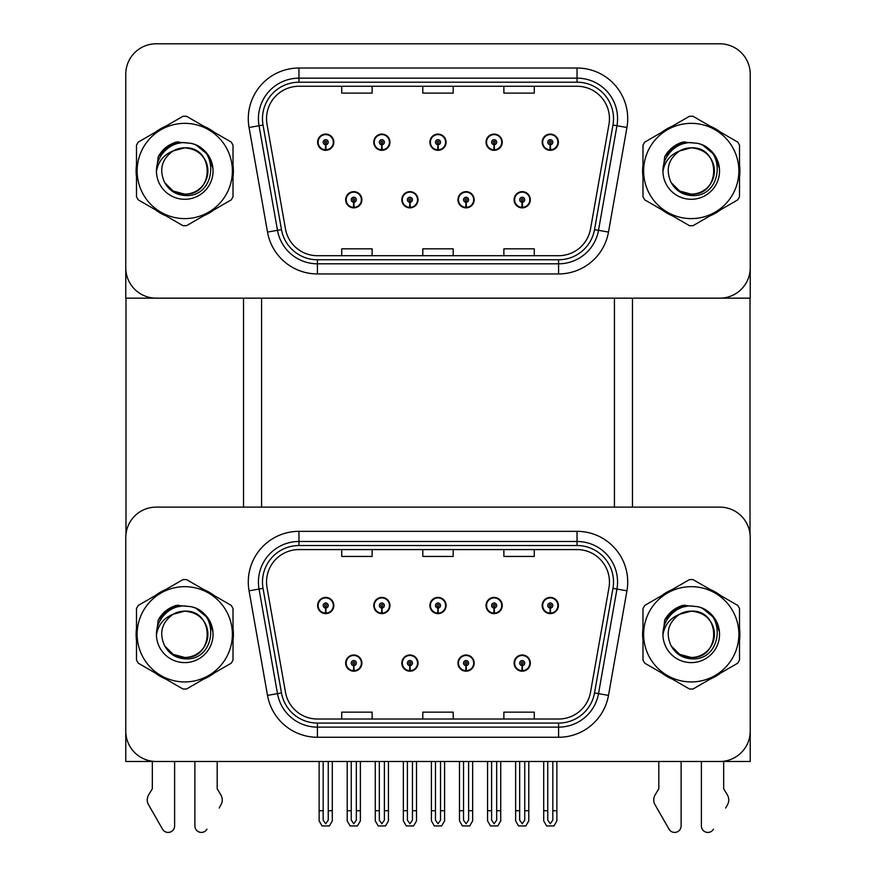 <?xml version="1.0" encoding="UTF-8"?>
<svg xmlns="http://www.w3.org/2000/svg" width="876" height="876" viewBox="0 0 876 876"><rect width="100%" height="100%" fill="white"/><g stroke="black" fill="none" stroke-linecap="round" stroke-linejoin="round"><path stroke-width="1.31" d="M345.681 663.088A8.103 8.103 0 0 0 353.784 671.191A8.103 8.103 0 0 0 361.897 663.088A8.103 8.103 0 0 0 353.784 654.974A8.103 8.103 0 0 0 345.681 663.088M401.821 663.088A8.103 8.103 0 0 0 409.924 671.191A8.103 8.103 0 0 0 418.038 663.088A8.103 8.103 0 0 0 409.924 654.974A8.103 8.103 0 0 0 401.821 663.088M457.962 663.088A8.103 8.103 0 0 0 466.076 671.191A8.103 8.103 0 0 0 474.179 663.088A8.103 8.103 0 0 0 466.076 654.974A8.103 8.103 0 0 0 457.962 663.088M486.038 605.524A8.103 8.103 0 0 0 494.141 613.627A8.103 8.103 0 0 0 502.244 605.524A8.103 8.103 0 0 0 494.141 597.41A8.103 8.103 0 0 0 486.038 605.524M429.897 605.524A8.103 8.103 0 0 0 438 613.627A8.103 8.103 0 0 0 446.103 605.524A8.103 8.103 0 0 0 438 597.41A8.103 8.103 0 0 0 429.897 605.524M373.756 605.524A8.103 8.103 0 0 0 381.859 613.627A8.103 8.103 0 0 0 389.962 605.524A8.103 8.103 0 0 0 381.859 597.41A8.103 8.103 0 0 0 373.756 605.524M317.605 605.524A8.103 8.103 0 0 0 325.719 613.627A8.103 8.103 0 0 0 333.822 605.524A8.103 8.103 0 0 0 325.719 597.41A8.103 8.103 0 0 0 317.605 605.524M514.102 663.088A8.103 8.103 0 0 0 522.216 671.191A8.103 8.103 0 0 0 530.319 663.088A8.103 8.103 0 0 0 522.216 654.974A8.103 8.103 0 0 0 514.102 663.088M542.178 605.524A8.103 8.103 0 0 0 550.281 613.627A8.103 8.103 0 0 0 558.395 605.524A8.103 8.103 0 0 0 550.281 597.41A8.103 8.103 0 0 0 542.178 605.524M750.228 761.485L750.228 537.525A30.397 30.397 0 0 0 719.82 507.127L156.18 507.127A30.397 30.397 0 0 0 125.772 537.525L125.772 761.485L750.228 761.485M614.426 298.158L614.426 507.127M261.574 298.158L261.574 507.127M345.681 199.761A8.103 8.103 0 0 0 353.784 207.864A8.103 8.103 0 0 0 361.897 199.761A8.103 8.103 0 0 0 353.784 191.658A8.103 8.103 0 0 0 345.681 199.761M401.821 199.761A8.103 8.103 0 0 0 409.924 207.864A8.103 8.103 0 0 0 418.038 199.761A8.103 8.103 0 0 0 409.924 191.658A8.103 8.103 0 0 0 401.821 199.761M457.962 199.761A8.103 8.103 0 0 0 466.076 207.864A8.103 8.103 0 0 0 474.179 199.761A8.103 8.103 0 0 0 466.076 191.658A8.103 8.103 0 0 0 457.962 199.761M486.038 142.197A8.103 8.103 0 0 0 494.141 150.311A8.103 8.103 0 0 0 502.244 142.197A8.103 8.103 0 0 0 494.141 134.094A8.103 8.103 0 0 0 486.038 142.197M429.897 142.197A8.103 8.103 0 0 0 438 150.311A8.103 8.103 0 0 0 446.103 142.197A8.103 8.103 0 0 0 438 134.094A8.103 8.103 0 0 0 429.897 142.197M373.756 142.197A8.103 8.103 0 0 0 381.859 150.311A8.103 8.103 0 0 0 389.962 142.197A8.103 8.103 0 0 0 381.859 134.094A8.103 8.103 0 0 0 373.756 142.197M317.605 142.197A8.103 8.103 0 0 0 325.719 150.311A8.103 8.103 0 0 0 333.822 142.197A8.103 8.103 0 0 0 325.719 134.094A8.103 8.103 0 0 0 317.605 142.197M514.102 199.761A8.103 8.103 0 0 0 522.216 207.864A8.103 8.103 0 0 0 530.319 199.761A8.103 8.103 0 0 0 522.216 191.658A8.103 8.103 0 0 0 514.102 199.761M542.178 142.197A8.103 8.103 0 0 0 550.281 150.311A8.103 8.103 0 0 0 558.395 142.197A8.103 8.103 0 0 0 550.281 134.094A8.103 8.103 0 0 0 542.178 142.197M750.228 298.158L750.228 74.197A30.397 30.397 0 0 0 719.82 43.8L156.18 43.8A30.397 30.397 0 0 0 125.772 74.197L125.772 298.158L750.228 298.158M136.492 628.234A48.64 48.64 0 0 0 136.492 640.367M155.37 673.064A48.64 48.64 0 0 0 165.882 679.13M203.626 679.13A48.64 48.64 0 0 0 214.138 673.064M233.016 640.367A48.64 48.64 0 0 0 233.016 628.234M642.984 628.234A48.64 48.64 0 0 0 642.984 640.367M661.862 673.064A48.64 48.64 0 0 0 672.374 679.13M710.118 679.13A48.64 48.64 0 0 0 720.63 673.064M739.508 640.367A48.64 48.64 0 0 0 739.508 628.234M266.534 582.014A32.434 32.434 0 0 1 298.968 549.58L577.032 549.58A32.434 32.434 0 0 1 608.973 587.643L590.533 692.226A32.434 32.434 0 0 1 558.592 719.021L317.408 719.021A32.434 32.434 0 0 1 285.466 692.226L267.027 587.643A32.434 32.434 0 0 1 266.534 582.014M262.482 582.014A36.485 36.485 0 0 0 263.03 588.343L281.481 692.927A36.485 36.485 0 0 0 317.408 723.072L558.592 723.072A36.485 36.485 0 0 0 594.519 692.927L612.97 588.343A36.485 36.485 0 0 0 577.032 545.529L298.968 545.529A36.485 36.485 0 0 0 262.482 582.014M249.058 590.807A50.666 50.666 0 0 1 298.968 531.338L577.032 531.338A50.666 50.666 0 0 1 626.942 590.807L608.492 695.391A50.666 50.666 0 0 1 558.592 737.263L317.408 737.263A50.666 50.666 0 0 1 267.509 695.391L249.058 590.807L259.044 589.055A40.537 40.537 0 0 1 298.968 541.477L577.032 541.477A40.537 40.537 0 0 1 616.956 589.055L598.516 693.628A40.537 40.537 0 0 1 558.592 727.124L317.408 727.124A40.537 40.537 0 0 1 277.484 693.628L259.044 589.055A40.537 40.537 0 0 1 258.431 582.014M214.138 595.538A48.64 48.64 0 0 0 203.626 589.471M165.882 589.471A48.64 48.64 0 0 0 155.37 595.538M720.63 595.538A48.64 48.64 0 0 0 710.118 589.471M672.374 589.471A48.64 48.64 0 0 0 661.862 595.538M719.82 507.127L156.18 507.127M125.772 537.525L125.772 731.077A30.397 30.397 0 0 0 156.18 761.485L719.82 761.485A30.397 30.397 0 0 0 750.228 731.077L750.228 537.525M422.801 549.58L422.801 556.446L453.199 556.446L453.199 549.58M341.728 549.58L341.728 556.446L372.125 556.446L372.125 549.58M503.875 549.58L503.875 556.446L534.272 556.446L534.272 549.58M453.199 719.021L453.199 712.155L422.801 712.155L422.801 719.021M372.125 719.021L372.125 712.155L341.728 712.155L341.728 719.021M534.272 719.021L534.272 712.155L503.875 712.155L503.875 719.021M136.492 164.907A48.64 48.64 0 0 0 136.492 177.051M155.37 209.747A48.64 48.64 0 0 0 165.882 215.814M203.626 215.814A48.64 48.64 0 0 0 214.138 209.747M233.016 177.051A48.64 48.64 0 0 0 233.016 164.907M642.984 164.907A48.64 48.64 0 0 0 642.984 177.051M661.862 209.747A48.64 48.64 0 0 0 672.374 215.814M710.118 215.814A48.64 48.64 0 0 0 720.63 209.747M739.508 177.051A48.64 48.64 0 0 0 739.508 164.907M266.534 118.687A32.434 32.434 0 0 1 298.968 86.264L577.032 86.264A32.434 32.434 0 0 1 608.973 124.315L590.533 228.899A32.434 32.434 0 0 1 558.592 255.704L317.408 255.704A32.434 32.434 0 0 1 285.466 228.899L267.027 124.315A32.434 32.434 0 0 1 266.534 118.687M262.482 118.687A36.485 36.485 0 0 0 263.03 125.027L281.481 229.611A36.485 36.485 0 0 0 317.408 259.756L558.592 259.756A36.485 36.485 0 0 0 594.519 229.611L612.97 125.027A36.485 36.485 0 0 0 577.032 82.213L298.968 82.213A36.485 36.485 0 0 0 262.482 118.687M249.058 127.491A50.666 50.666 0 0 1 298.968 68.021L577.032 68.021A50.666 50.666 0 0 1 626.942 127.491L608.492 232.074A50.666 50.666 0 0 1 558.592 273.936L317.408 273.936A50.666 50.666 0 0 1 267.509 232.074L249.058 127.491L259.044 125.728A40.537 40.537 0 0 1 298.968 78.15L577.032 78.15A40.537 40.537 0 0 1 616.956 125.728L598.516 230.311A40.537 40.537 0 0 1 558.592 263.807L317.408 263.807A40.537 40.537 0 0 1 277.484 230.311L259.044 125.728A40.537 40.537 0 0 1 258.431 118.687M214.138 132.221A48.64 48.64 0 0 0 203.626 126.155M165.882 126.155A48.64 48.64 0 0 0 155.37 132.221M720.63 132.221A48.64 48.64 0 0 0 710.118 126.155M672.374 126.155A48.64 48.64 0 0 0 661.862 132.221M719.82 43.8L156.18 43.8M125.772 74.197L125.772 267.76A30.397 30.397 0 0 0 156.18 298.158L719.82 298.158A30.397 30.397 0 0 0 750.228 267.76L750.228 74.197M422.801 86.264L422.801 93.119L453.199 93.119L453.199 86.264M341.728 86.264L341.728 93.119L372.125 93.119L372.125 86.264M503.875 86.264L503.875 93.119L534.272 93.119L534.272 86.264M453.199 255.704L453.199 248.839L422.801 248.839L422.801 255.704M372.125 255.704L372.125 248.839L341.728 248.839L341.728 255.704M534.272 255.704L534.272 248.839L503.875 248.839L503.875 255.704M524.746 761.485L524.746 820.144L522.216 823.758L519.676 820.144L519.676 810.738L515.625 810.738L515.625 820.867L518.548 825.937L525.874 825.937L528.797 820.867L528.797 761.485M522.107 665.618L521.877 670.677A7.599 7.599 0 0 1 514.617 663.088A7.599 7.599 0 0 1 522.216 655.478A7.599 7.599 0 0 1 529.816 663.088A7.599 7.599 0 0 1 522.545 670.677L522.326 665.618A2.529 2.529 0 0 0 524.746 663.088A2.529 2.529 0 0 0 522.216 660.548A2.529 2.529 0 0 0 519.676 663.088A2.529 2.529 0 0 0 522.107 665.618L522.173 664.096A1.018 1.018 0 0 1 521.198 663.088A1.018 1.018 0 0 1 522.216 662.07A1.018 1.018 0 0 1 523.224 663.088A1.018 1.018 0 0 1 522.26 664.096L522.326 665.618M515.625 761.485L515.625 810.738M519.676 761.485L519.676 810.738M524.746 810.738L528.797 810.738M552.822 761.485L552.822 820.144L550.281 823.758L547.752 820.144L547.752 810.738L543.7 810.738L543.7 820.867L546.624 825.937L553.95 825.937L556.873 820.867L556.873 761.485M550.172 608.053L549.953 613.112A7.599 7.599 0 0 1 542.682 605.524A7.599 7.599 0 0 1 550.281 597.925A7.599 7.599 0 0 1 557.881 605.524A7.599 7.599 0 0 1 550.61 613.112L550.391 608.053A2.529 2.529 0 0 0 552.822 605.524A2.529 2.529 0 0 0 550.281 602.984A2.529 2.529 0 0 0 547.752 605.524A2.529 2.529 0 0 0 550.172 608.053L550.237 606.531A1.018 1.018 0 0 1 549.274 605.524A1.018 1.018 0 0 1 550.281 604.506A1.018 1.018 0 0 1 551.3 605.524A1.018 1.018 0 0 1 550.325 606.531L550.391 608.053M543.7 761.485L543.7 810.738M547.752 761.485L547.752 810.738M552.822 810.738L556.873 810.738M522.107 202.29L521.877 207.349A7.599 7.599 0 0 1 514.617 199.761A7.599 7.599 0 0 1 522.216 192.162A7.599 7.599 0 0 1 529.816 199.761A7.599 7.599 0 0 1 522.545 207.349L522.326 202.29A2.529 2.529 0 0 0 524.746 199.761A2.529 2.529 0 0 0 522.216 197.231A2.529 2.529 0 0 0 519.676 199.761A2.529 2.529 0 0 0 522.107 202.29L522.173 200.768A1.018 1.018 0 0 1 521.198 199.761A1.018 1.018 0 0 1 522.216 198.743A1.018 1.018 0 0 1 523.224 199.761A1.018 1.018 0 0 1 522.26 200.768L522.326 202.29M550.172 144.726L549.953 149.796A7.599 7.599 0 0 1 542.682 142.197A7.599 7.599 0 0 1 550.281 134.597A7.599 7.599 0 0 1 557.881 142.197A7.599 7.599 0 0 1 550.61 149.796L550.391 144.726A2.529 2.529 0 0 0 552.822 142.197A2.529 2.529 0 0 0 550.281 139.667A2.529 2.529 0 0 0 547.752 142.197A2.529 2.529 0 0 0 550.172 144.726L550.237 143.215A1.018 1.018 0 0 1 549.274 142.197A1.018 1.018 0 0 1 550.281 141.189A1.018 1.018 0 0 1 551.3 142.197A1.018 1.018 0 0 1 550.325 143.215L550.391 144.726M550.281 823.758L547.752 820.144M494.031 144.726L493.812 149.796A7.599 7.599 0 0 1 486.541 142.197A7.599 7.599 0 0 1 494.141 134.597A7.599 7.599 0 0 1 501.74 142.197A7.599 7.599 0 0 1 494.469 149.796L494.25 144.726A2.529 2.529 0 0 0 496.67 142.197A2.529 2.529 0 0 0 494.141 139.667A2.529 2.529 0 0 0 491.611 142.197A2.529 2.529 0 0 0 494.031 144.726L494.097 143.215A1.018 1.018 0 0 1 493.133 142.197A1.018 1.018 0 0 1 494.141 141.189A1.018 1.018 0 0 1 495.159 142.197A1.018 1.018 0 0 1 494.184 143.215L494.25 144.726M496.67 761.485L496.67 820.144L494.141 823.758L491.611 820.144L491.611 810.738L487.56 810.738L487.56 820.867L490.483 825.937L497.809 825.937L500.733 820.867L500.733 761.485M437.89 144.726L437.671 149.796A7.599 7.599 0 0 1 430.401 142.197A7.599 7.599 0 0 1 438 134.597A7.599 7.599 0 0 1 445.599 142.197A7.599 7.599 0 0 1 438.329 149.796L438.11 144.726A2.529 2.529 0 0 0 440.529 142.197A2.529 2.529 0 0 0 438 139.667A2.529 2.529 0 0 0 435.471 142.197A2.529 2.529 0 0 0 437.89 144.726L437.956 143.215A1.018 1.018 0 0 1 436.982 142.197A1.018 1.018 0 0 1 438 141.189A1.018 1.018 0 0 1 439.018 142.197A1.018 1.018 0 0 1 438.044 143.215L438.11 144.726M440.529 761.485L440.529 820.144L438 823.758L435.471 820.144L435.471 810.738L431.408 810.738L431.408 820.867L434.343 825.937L441.657 825.937L444.592 820.867L444.592 761.485M381.75 144.726L381.531 149.796A7.599 7.599 0 0 1 374.26 142.197A7.599 7.599 0 0 1 381.859 134.597A7.599 7.599 0 0 1 389.459 142.197A7.599 7.599 0 0 1 382.188 149.796L381.969 144.726A2.529 2.529 0 0 0 384.389 142.197A2.529 2.529 0 0 0 381.859 139.667A2.529 2.529 0 0 0 379.33 142.197A2.529 2.529 0 0 0 381.75 144.726L381.816 143.215A1.018 1.018 0 0 1 380.841 142.197A1.018 1.018 0 0 1 381.859 141.189A1.018 1.018 0 0 1 382.867 142.197A1.018 1.018 0 0 1 381.903 143.215L381.969 144.726M384.389 761.485L384.389 820.144L381.859 823.758L379.33 820.144L379.33 810.738L375.267 810.738L375.267 820.867L378.191 825.937L385.517 825.937L388.44 820.867L388.44 761.485M325.609 144.726L325.39 149.796A7.599 7.599 0 0 1 318.119 142.197A7.599 7.599 0 0 1 325.719 134.597A7.599 7.599 0 0 1 333.318 142.197A7.599 7.599 0 0 1 326.047 149.796L325.828 144.726A2.529 2.529 0 0 0 328.248 142.197A2.529 2.529 0 0 0 325.719 139.667A2.529 2.529 0 0 0 323.178 142.197A2.529 2.529 0 0 0 325.609 144.726L325.675 143.215A1.018 1.018 0 0 1 324.7 142.197A1.018 1.018 0 0 1 325.719 141.189A1.018 1.018 0 0 1 326.726 142.197A1.018 1.018 0 0 1 325.762 143.215L325.828 144.726M328.248 761.485L328.248 820.144L325.719 823.758L323.178 820.144L323.178 810.738L319.127 810.738L319.127 820.867L322.05 825.937L329.376 825.937L332.3 820.867L332.3 761.485M494.031 608.053L493.812 613.112A7.599 7.599 0 0 1 486.541 605.524A7.599 7.599 0 0 1 494.141 597.925A7.599 7.599 0 0 1 501.74 605.524A7.599 7.599 0 0 1 494.469 613.112L494.25 608.053A2.529 2.529 0 0 0 496.67 605.524A2.529 2.529 0 0 0 494.141 602.984A2.529 2.529 0 0 0 491.611 605.524A2.529 2.529 0 0 0 494.031 608.053L494.097 606.531A1.018 1.018 0 0 1 493.133 605.524A1.018 1.018 0 0 1 494.141 604.506A1.018 1.018 0 0 1 495.159 605.524A1.018 1.018 0 0 1 494.184 606.531L494.25 608.053M487.56 761.485L487.56 810.738M491.611 761.485L491.611 810.738M494.141 823.758L491.611 820.144M496.67 810.738L500.733 810.738M437.89 608.053L437.671 613.112A7.599 7.599 0 0 1 430.401 605.524A7.599 7.599 0 0 1 438 597.925A7.599 7.599 0 0 1 445.599 605.524A7.599 7.599 0 0 1 438.329 613.112L438.11 608.053A2.529 2.529 0 0 0 440.529 605.524A2.529 2.529 0 0 0 438 602.984A2.529 2.529 0 0 0 435.471 605.524A2.529 2.529 0 0 0 437.89 608.053L437.956 606.531A1.018 1.018 0 0 1 436.982 605.524A1.018 1.018 0 0 1 438 604.506A1.018 1.018 0 0 1 439.018 605.524A1.018 1.018 0 0 1 438.044 606.531L438.11 608.053M431.408 761.485L431.408 810.738M435.471 761.485L435.471 810.738M438 823.758L435.471 820.144M440.529 810.738L444.592 810.738M381.75 608.053L381.531 613.112A7.599 7.599 0 0 1 374.26 605.524A7.599 7.599 0 0 1 381.859 597.925A7.599 7.599 0 0 1 389.459 605.524A7.599 7.599 0 0 1 382.188 613.112L381.969 608.053A2.529 2.529 0 0 0 384.389 605.524A2.529 2.529 0 0 0 381.859 602.984A2.529 2.529 0 0 0 379.33 605.524A2.529 2.529 0 0 0 381.75 608.053L381.816 606.531A1.018 1.018 0 0 1 380.841 605.524A1.018 1.018 0 0 1 381.859 604.506A1.018 1.018 0 0 1 382.867 605.524A1.018 1.018 0 0 1 381.903 606.531L381.969 608.053M375.267 761.485L375.267 810.738M379.33 761.485L379.33 810.738M381.859 823.758L379.33 820.144M384.389 810.738L388.44 810.738M325.609 608.053L325.39 613.112A7.599 7.599 0 0 1 318.119 605.524A7.599 7.599 0 0 1 325.719 597.925A7.599 7.599 0 0 1 333.318 605.524A7.599 7.599 0 0 1 326.047 613.112L325.828 608.053A2.529 2.529 0 0 0 328.248 605.524A2.529 2.529 0 0 0 325.719 602.984A2.529 2.529 0 0 0 323.178 605.524A2.529 2.529 0 0 0 325.609 608.053L325.675 606.531A1.018 1.018 0 0 1 324.7 605.524A1.018 1.018 0 0 1 325.719 604.506A1.018 1.018 0 0 1 326.726 605.524A1.018 1.018 0 0 1 325.762 606.531L325.828 608.053M319.127 761.485L319.127 810.738M323.178 761.485L323.178 810.738M325.719 823.758L323.178 820.144M328.248 810.738L332.3 810.738M468.605 761.485L468.605 820.144L466.076 823.758L463.535 820.144L463.535 810.738L459.484 810.738L459.484 820.867L462.408 825.937L469.733 825.937L472.657 820.867L472.657 761.485M465.955 665.618L465.736 670.677A7.599 7.599 0 0 1 458.466 663.088A7.599 7.599 0 0 1 466.076 655.478A7.599 7.599 0 0 1 473.675 663.088A7.599 7.599 0 0 1 466.404 670.677L466.185 665.618A2.529 2.529 0 0 0 468.605 663.088A2.529 2.529 0 0 0 466.076 660.548A2.529 2.529 0 0 0 463.535 663.088A2.529 2.529 0 0 0 465.955 665.618L466.032 664.096A1.018 1.018 0 0 1 465.057 663.088A1.018 1.018 0 0 1 466.076 662.07A1.018 1.018 0 0 1 467.083 663.088A1.018 1.018 0 0 1 466.12 664.096L466.185 665.618M459.484 761.485L459.484 810.738M463.535 761.485L463.535 810.738M468.605 810.738L472.657 810.738M412.465 761.485L412.465 820.144L409.924 823.758L407.395 820.144L407.395 810.738L403.343 810.738L403.343 820.867L406.267 825.937L413.592 825.937L416.516 820.867L416.516 761.485M409.815 665.618L409.596 670.677A7.599 7.599 0 0 1 402.325 663.088A7.599 7.599 0 0 1 409.924 655.478A7.599 7.599 0 0 1 417.534 663.088A7.599 7.599 0 0 1 410.264 670.677L410.045 665.618A2.529 2.529 0 0 0 412.465 663.088A2.529 2.529 0 0 0 409.924 660.548A2.529 2.529 0 0 0 407.395 663.088A2.529 2.529 0 0 0 409.815 665.618L409.88 664.096A1.018 1.018 0 0 1 408.917 663.088A1.018 1.018 0 0 1 409.924 662.07A1.018 1.018 0 0 1 410.943 663.088A1.018 1.018 0 0 1 409.968 664.096L410.045 665.618M403.343 761.485L403.343 810.738M407.395 761.485L407.395 810.738M412.465 810.738L416.516 810.738M356.324 761.485L356.324 820.144L353.784 823.758L351.254 820.144L351.254 810.738L347.203 810.738L347.203 820.867L350.126 825.937L357.452 825.937L360.375 820.867L360.375 761.485M353.674 665.618L353.455 670.677A7.599 7.599 0 0 1 346.184 663.088A7.599 7.599 0 0 1 353.784 655.478A7.599 7.599 0 0 1 361.383 663.088A7.599 7.599 0 0 1 354.123 670.677L353.893 665.618A2.529 2.529 0 0 0 356.324 663.088A2.529 2.529 0 0 0 353.784 660.548A2.529 2.529 0 0 0 351.254 663.088A2.529 2.529 0 0 0 353.674 665.618L353.74 664.096A1.018 1.018 0 0 1 352.776 663.088A1.018 1.018 0 0 1 353.784 662.07A1.018 1.018 0 0 1 354.802 663.088A1.018 1.018 0 0 1 353.827 664.096L353.893 665.618M347.203 761.485L347.203 810.738M351.254 761.485L351.254 810.738M356.324 810.738L360.375 810.738M465.955 202.29L465.736 207.349A7.599 7.599 0 0 1 458.466 199.761A7.599 7.599 0 0 1 466.076 192.162A7.599 7.599 0 0 1 473.675 199.761A7.599 7.599 0 0 1 466.404 207.349L466.185 202.29A2.529 2.529 0 0 0 468.605 199.761A2.529 2.529 0 0 0 466.076 197.231A2.529 2.529 0 0 0 463.535 199.761A2.529 2.529 0 0 0 465.955 202.29L466.032 200.768A1.018 1.018 0 0 1 465.057 199.761A1.018 1.018 0 0 1 466.076 198.743A1.018 1.018 0 0 1 467.083 199.761A1.018 1.018 0 0 1 466.12 200.768L466.185 202.29M409.815 202.29L409.596 207.349A7.599 7.599 0 0 1 402.325 199.761A7.599 7.599 0 0 1 409.924 192.162A7.599 7.599 0 0 1 417.534 199.761A7.599 7.599 0 0 1 410.264 207.349L410.045 202.29A2.529 2.529 0 0 0 412.465 199.761A2.529 2.529 0 0 0 409.924 197.231A2.529 2.529 0 0 0 407.395 199.761A2.529 2.529 0 0 0 409.815 202.29L409.88 200.768A1.018 1.018 0 0 1 408.917 199.761A1.018 1.018 0 0 1 409.924 198.743A1.018 1.018 0 0 1 410.943 199.761A1.018 1.018 0 0 1 409.968 200.768L410.045 202.29M353.674 202.29L353.455 207.349A7.599 7.599 0 0 1 346.184 199.761A7.599 7.599 0 0 1 353.784 192.162A7.599 7.599 0 0 1 361.383 199.761A7.599 7.599 0 0 1 354.123 207.349L353.893 202.29A2.529 2.529 0 0 0 356.324 199.761A2.529 2.529 0 0 0 353.784 197.231A2.529 2.529 0 0 0 351.254 199.761A2.529 2.529 0 0 0 353.674 202.29L353.74 200.768A1.018 1.018 0 0 1 352.776 199.761A1.018 1.018 0 0 1 353.784 198.743A1.018 1.018 0 0 1 354.802 199.761A1.018 1.018 0 0 1 353.827 200.768L353.893 202.29M125.98 298.158L125.98 534.021M243.528 298.158L243.528 507.127M632.472 298.158L632.472 507.127M750.02 298.158L750.02 534.021M194.888 761.485L194.888 825.948L194.888 761.485M174.62 761.485L174.62 825.948A6.471 6.471 0 0 1 162.542 829.189L147.989 803.774A10.129 10.129 0 0 1 148.723 794.74L152.325 788.794L148.723 794.74M219.175 808.033L221.519 803.774A10.129 10.129 0 0 0 220.785 794.74L217.182 788.794L217.182 761.485M206.966 829.189A6.471 6.471 0 0 1 194.888 825.948M152.325 761.485L152.325 788.794M220.785 794.74L217.182 788.794M701.38 761.485L701.38 825.948L701.38 761.485M681.112 761.485L681.112 825.948A6.471 6.471 0 0 1 669.034 829.189L654.481 803.774A10.129 10.129 0 0 1 655.215 794.74L658.818 788.794L655.215 794.74M725.667 808.033L728.011 803.774A10.129 10.129 0 0 0 727.277 794.74L723.675 788.794L723.675 761.485M713.458 829.189A6.471 6.471 0 0 1 701.38 825.948M658.818 761.485L658.818 788.794M727.277 794.74L723.675 788.794M180.018 606.389L170.568 608.01L178.474 605.097M686.51 143.062L677.06 144.693L684.966 141.77M686.51 606.389L677.06 608.01L684.966 605.097M180.018 143.062L170.568 144.693L178.474 141.77M207.908 633.468A23.17 23.17 0 0 0 173.163 614.24C161.808 622.321 158.917 632.746 164.48 645.524L164.797 646.072A23.17 23.17 0 0 0 184.748 657.471C214.642 658.916 214.642 609.685 184.748 611.141L173.163 614.24L184.748 611.141C214.642 609.685 214.642 658.916 184.748 657.471A23.17 23.17 0 0 0 207.919 634.301C206.55 620.23 198.819 612.51 184.748 611.141C214.642 609.685 214.642 658.916 184.748 657.471C214.642 658.916 214.642 609.685 184.748 611.141C214.642 609.685 214.642 658.916 184.748 657.471C214.642 658.916 214.642 609.685 184.748 611.141C214.642 609.685 214.642 658.916 184.748 657.471L173.174 654.361L164.797 646.072L173.174 654.361L184.748 657.471L173.174 654.361L164.797 646.072L173.174 654.361L184.748 657.471L173.174 654.361L164.797 646.072L173.174 654.361L184.748 657.471L173.174 654.361L164.797 646.072C169.232 653.89 175.89 658.139 184.748 658.818C215.737 661.413 220.566 612.039 190.694 606.619L176.328 605.371C168.323 607.835 162.29 612.718 158.227 620.011L156.443 634.914A28.317 28.317 0 0 0 184.748 662.617A28.317 28.317 0 0 0 190.694 606.619M184.748 681.933A47.633 47.633 0 0 0 232.381 634.301A47.633 47.633 0 0 0 184.748 586.668A47.633 47.633 0 0 0 137.127 634.301A47.633 47.633 0 0 0 184.748 681.933M184.748 689.029A54.728 54.728 0 0 0 186.544 688.996L231.22 663.198A54.728 54.728 0 0 0 233.016 660.099L233.016 608.513A54.728 54.728 0 0 0 231.22 605.404L186.544 579.605A54.728 54.728 0 0 0 182.964 579.605L138.288 605.404A54.728 54.728 0 0 0 136.492 608.513L136.492 660.099A54.728 54.728 0 0 0 138.288 663.198L182.964 688.996A54.728 54.728 0 0 0 184.748 689.029M156.443 634.301C156.246 618.237 170.831 605.217 184.759 605.984L190.727 606.63M196.191 608.404L208.006 618.149L212.956 631.837M156.443 634.914C158.085 624.938 163.659 618.051 173.163 614.24M158.227 620.011L169.692 608.207L176.164 605.425L169.692 608.207L158.26 619.956L169.692 608.207L176.164 605.425L169.692 608.207L158.227 620.011L169.692 608.207L176.328 605.371L165.914 610.78M176.164 605.425L169.692 608.207L158.26 619.956L169.692 608.207L176.164 605.425L169.692 608.207L158.26 619.956M714.4 170.152A23.17 23.17 0 0 0 679.656 150.924C668.3 159.005 665.41 169.429 670.972 182.197L671.29 182.745A23.17 23.17 0 0 0 691.252 194.144C721.134 195.589 721.134 146.369 691.252 147.814L679.656 150.924L691.252 147.814C721.134 146.369 721.134 195.589 691.252 194.144A23.17 23.17 0 0 0 714.411 170.984C713.042 156.913 705.311 149.183 691.252 147.814C721.134 146.369 721.134 195.589 691.252 194.144C721.134 195.589 721.134 146.369 691.252 147.814C721.134 146.369 721.134 195.589 691.252 194.144C721.134 195.589 721.134 146.369 691.252 147.814C721.134 146.369 721.134 195.589 691.252 194.144L679.667 191.045L671.29 182.745L679.667 191.045L691.252 194.144L679.667 191.045L671.29 182.745L679.667 191.045L691.252 194.144L679.667 191.045L671.29 182.745L679.667 191.045L691.252 194.144L679.667 191.045L671.29 182.745C675.725 190.563 682.382 194.811 691.252 195.501C722.229 198.096 727.058 148.712 697.187 143.292L682.82 142.054C674.816 144.507 668.782 149.391 664.72 156.694L662.935 171.597A28.317 28.317 0 0 0 691.252 199.29A28.317 28.317 0 0 0 697.187 143.292M691.252 218.606A47.633 47.633 0 0 0 738.873 170.984A47.633 47.633 0 0 0 691.252 123.352A47.633 47.633 0 0 0 643.619 170.984A47.633 47.633 0 0 0 691.252 218.606M691.252 225.701A54.728 54.728 0 0 0 693.036 225.679L737.712 199.881A54.728 54.728 0 0 0 739.508 196.771L739.508 145.186A54.728 54.728 0 0 0 737.712 142.076L693.036 116.289A54.728 54.728 0 0 0 689.456 116.289L644.78 142.076A54.728 54.728 0 0 0 642.984 145.186L642.984 196.771A54.728 54.728 0 0 0 644.78 199.881L689.456 225.679A54.728 54.728 0 0 0 691.252 225.701M662.935 170.984C662.738 154.921 677.323 141.89 691.252 142.668L697.219 143.303M702.683 145.077L714.498 154.833L719.448 168.52M662.935 171.597C664.577 161.611 670.151 154.724 679.656 150.924M682.656 142.098L676.184 144.89L664.753 156.64L676.184 144.89L682.656 142.098L676.184 144.89L664.753 156.64L676.184 144.89L682.656 142.098L676.184 144.89L664.753 156.64L676.184 144.89L682.656 142.098L676.184 144.89L664.72 156.694L676.184 144.89L682.82 142.054L672.407 147.464M714.4 633.468A23.17 23.17 0 0 0 679.656 614.24C668.3 622.321 665.41 632.746 670.972 645.524L671.29 646.072A23.17 23.17 0 0 0 691.252 657.471C721.134 658.916 721.134 609.685 691.252 611.141L679.656 614.24L691.252 611.141C721.134 609.685 721.134 658.916 691.252 657.471A23.17 23.17 0 0 0 714.411 634.301C713.042 620.23 705.311 612.51 691.252 611.141C721.134 609.685 721.134 658.916 691.252 657.471C721.134 658.916 721.134 609.685 691.252 611.141C721.134 609.685 721.134 658.916 691.252 657.471C721.134 658.916 721.134 609.685 691.252 611.141C721.134 609.685 721.134 658.916 691.252 657.471L679.667 654.361L671.29 646.072L679.667 654.361L691.252 657.471L679.667 654.361L671.29 646.072L679.667 654.361L691.252 657.471L679.667 654.361L671.29 646.072L679.667 654.361L691.252 657.471L679.667 654.361L671.29 646.072C675.725 653.89 682.382 658.139 691.252 658.818C722.229 661.413 727.058 612.039 697.187 606.619L682.82 605.371C674.816 607.835 668.782 612.718 664.72 620.011L662.935 634.914A28.317 28.317 0 0 0 691.252 662.617A28.317 28.317 0 0 0 697.187 606.619M691.252 681.933A47.633 47.633 0 0 0 738.873 634.301A47.633 47.633 0 0 0 691.252 586.668A47.633 47.633 0 0 0 643.619 634.301A47.633 47.633 0 0 0 691.252 681.933M691.252 689.029A54.728 54.728 0 0 0 693.036 688.996L737.712 663.198A54.728 54.728 0 0 0 739.508 660.099L739.508 608.513A54.728 54.728 0 0 0 737.712 605.404L693.036 579.605A54.728 54.728 0 0 0 689.456 579.605L644.78 605.404A54.728 54.728 0 0 0 642.984 608.513L642.984 660.099A54.728 54.728 0 0 0 644.78 663.198L689.456 688.996A54.728 54.728 0 0 0 691.252 689.029M662.935 634.301C662.738 618.237 677.323 605.217 691.252 605.984L697.219 606.63M702.683 608.404L714.498 618.149L719.448 631.837M662.935 634.914C664.577 624.938 670.151 618.051 679.656 614.24M682.656 605.425L676.184 608.207L664.753 619.956L676.184 608.207L682.656 605.425L676.184 608.207L664.753 619.956L676.184 608.207L682.656 605.425L676.184 608.207L664.753 619.956L676.184 608.207L682.656 605.425L676.184 608.207L664.72 620.011L676.184 608.207L682.82 605.371L672.407 610.78M207.908 170.152A23.17 23.17 0 0 0 173.163 150.924C161.808 159.005 158.917 169.429 164.48 182.197L164.797 182.745A23.17 23.17 0 0 0 184.748 194.144C214.642 195.589 214.642 146.369 184.748 147.814L173.163 150.924L184.748 147.814C214.642 146.369 214.642 195.589 184.748 194.144A23.17 23.17 0 0 0 207.919 170.984C206.55 156.913 198.819 149.183 184.748 147.814C214.642 146.369 214.642 195.589 184.748 194.144C214.642 195.589 214.642 146.369 184.748 147.814C214.642 146.369 214.642 195.589 184.748 194.144C214.642 195.589 214.642 146.369 184.748 147.814C214.642 146.369 214.642 195.589 184.748 194.144L173.174 191.045L164.797 182.745L173.174 191.045L184.748 194.144L173.174 191.045L164.797 182.745L173.174 191.045L184.748 194.144L173.174 191.045L164.797 182.745L173.174 191.045L184.748 194.144L173.174 191.045L164.797 182.745C169.232 190.563 175.89 194.811 184.748 195.501C215.737 198.096 220.566 148.712 190.694 143.292L176.328 142.054C168.323 144.507 162.29 149.391 158.227 156.694L156.443 171.597A28.317 28.317 0 0 0 184.748 199.29A28.317 28.317 0 0 0 190.694 143.292M184.748 218.606A47.633 47.633 0 0 0 232.381 170.984A47.633 47.633 0 0 0 184.748 123.352A47.633 47.633 0 0 0 137.127 170.984A47.633 47.633 0 0 0 184.748 218.606M184.748 225.701A54.728 54.728 0 0 0 186.544 225.679L231.22 199.881A54.728 54.728 0 0 0 233.016 196.771L233.016 145.186A54.728 54.728 0 0 0 231.22 142.076L186.544 116.289A54.728 54.728 0 0 0 182.964 116.289L138.288 142.076A54.728 54.728 0 0 0 136.492 145.186L136.492 196.771A54.728 54.728 0 0 0 138.288 199.881L182.964 225.679A54.728 54.728 0 0 0 184.748 225.701M156.443 170.984C156.246 154.921 170.831 141.89 184.759 142.668L190.727 143.303M196.191 145.077L208.006 154.833L212.956 168.52M156.443 171.597C158.085 161.611 163.659 154.724 173.163 150.924M158.227 156.694L169.692 144.89L176.164 142.098L169.692 144.89L158.26 156.64L169.692 144.89L176.164 142.098L169.692 144.89L158.26 156.64L169.692 144.89L176.164 142.098L169.692 144.89L158.227 156.694L169.692 144.89L176.328 142.054L165.914 147.464M176.164 142.098L169.692 144.89L158.26 156.64M577.032 531.338L577.032 545.529M259.044 589.055L263.03 588.343M317.408 737.263L317.408 723.072M558.592 723.072L558.592 737.263M594.519 692.927L608.492 695.391M267.509 695.391L281.481 692.927M612.97 588.343L626.942 590.807M298.968 531.338L298.968 545.529M577.032 68.021L577.032 82.213M259.044 125.728L263.03 125.027M317.408 273.936L317.408 259.756M558.592 259.756L558.592 273.936M594.519 229.611L608.492 232.074M267.509 232.074L281.481 229.611M612.97 125.027L626.942 127.491M298.968 68.021L298.968 82.213M521.877 670.677A7.599 7.599 0 0 1 514.617 663.088M549.953 613.112A7.599 7.599 0 0 1 542.682 605.524M521.877 207.349A7.599 7.599 0 0 1 514.617 199.761M549.953 149.796A7.599 7.599 0 0 1 542.682 142.197M493.812 149.796A7.599 7.599 0 0 1 486.541 142.197M437.671 149.796A7.599 7.599 0 0 1 430.401 142.197M381.531 149.796A7.599 7.599 0 0 1 374.26 142.197M325.39 149.796A7.599 7.599 0 0 1 318.119 142.197M493.812 613.112A7.599 7.599 0 0 1 486.541 605.524M437.671 613.112A7.599 7.599 0 0 1 430.401 605.524M381.531 613.112A7.599 7.599 0 0 1 374.26 605.524M325.39 613.112A7.599 7.599 0 0 1 318.119 605.524M465.736 670.677A7.599 7.599 0 0 1 458.466 663.088M409.596 670.677A7.599 7.599 0 0 1 402.325 663.088M353.455 670.677A7.599 7.599 0 0 1 346.184 663.088M465.736 207.349A7.599 7.599 0 0 1 458.466 199.761M409.596 207.349A7.599 7.599 0 0 1 402.325 199.761M353.455 207.349A7.599 7.599 0 0 1 346.184 199.761"/></g></svg>
